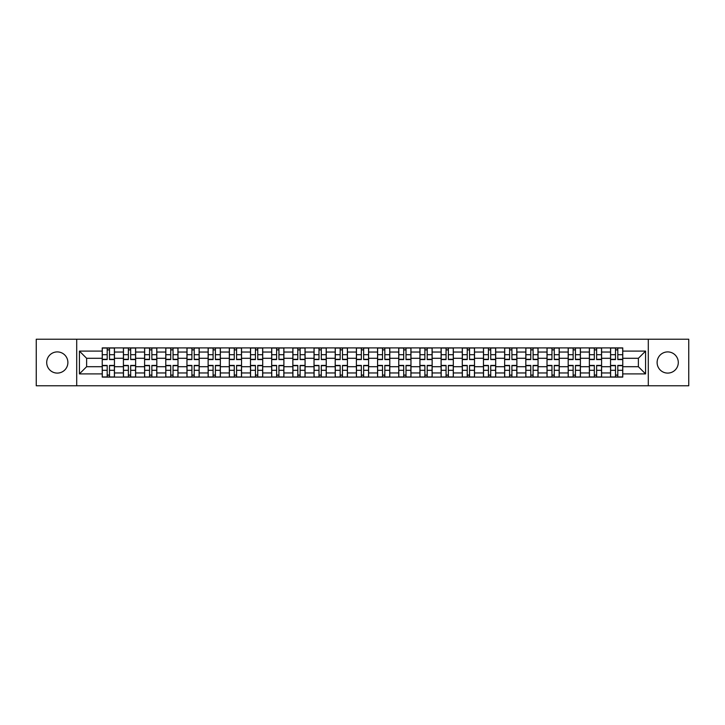 <?xml version="1.0" encoding="UTF-8"?>
<svg xmlns="http://www.w3.org/2000/svg" width="725" height="725" viewBox="0 0 725 725"><rect width="100%" height="100%" fill="white"/><g stroke="black" fill="none" stroke-linecap="round" stroke-linejoin="round"><path stroke-width="1.09" d="M667.707 351.906A10.594 10.594 0 0 0 657.113 362.5A10.594 10.594 0 0 0 667.707 373.094A10.594 10.594 0 0 0 678.292 362.5A10.594 10.594 0 0 0 667.707 351.906M57.293 351.906A10.594 10.594 0 0 0 46.708 362.5A10.594 10.594 0 0 0 57.293 373.094A10.594 10.594 0 0 0 67.887 362.5A10.594 10.594 0 0 0 57.293 351.906M648.295 385.782L688.75 385.782L688.75 339.218L36.25 339.218L36.25 385.782L648.295 385.782L648.295 339.218M123.413 377.091L123.413 352.042L114.45 352.042L114.45 377.091M114.45 352.042L114.45 347.909M123.413 352.042L123.413 347.909M135.629 347.909L135.629 377.091M144.592 377.091L144.592 347.909M156.808 347.909L156.808 377.091M165.771 377.091L165.771 347.909M177.988 347.909L177.988 377.091M186.95 377.091L186.95 347.909M199.176 347.909L199.176 377.091M208.129 377.091L208.129 347.909M220.355 347.909L220.355 377.091M229.308 377.091L229.308 347.909M241.534 347.909L241.534 377.091M250.487 377.091L250.487 347.909M262.713 347.909L262.713 377.091M271.676 377.091L271.676 347.909M283.892 347.909L283.892 377.091M292.855 377.091L292.855 347.909M305.071 347.909L305.071 377.091M314.034 377.091L314.034 347.909M326.25 347.909L326.25 377.091M335.213 377.091L335.213 347.909M347.429 347.909L347.429 377.091M356.392 377.091L356.392 347.909M368.608 347.909L368.608 377.091M377.571 377.091L377.571 347.909M389.787 347.909L389.787 377.091M398.75 377.091L398.75 347.909M410.966 347.909L410.966 377.091M419.929 377.091L419.929 347.909M432.145 347.909L432.145 377.091M441.108 377.091L441.108 347.909M453.324 347.909L453.324 377.091M462.287 377.091L462.287 347.909M474.513 347.909L474.513 377.091M483.466 377.091L483.466 347.909M495.692 347.909L495.692 377.091M504.645 377.091L504.645 347.909M516.871 347.909L516.871 377.091M525.824 377.091L525.824 347.909M538.05 347.909L538.05 377.091M547.013 377.091L547.013 347.909M559.229 347.909L559.229 377.091M568.192 377.091L568.192 347.909M580.408 347.909L580.408 377.091M589.371 377.091L589.371 347.909M601.587 347.909L601.587 377.091M610.55 377.091L610.55 347.909M610.55 366.705L601.587 366.705M589.371 366.705L580.408 366.705M568.192 366.705L559.229 366.705M547.013 366.705L538.05 366.705M525.824 366.705L516.871 366.705M504.645 366.705L495.692 366.705M483.466 366.705L474.513 366.705M462.287 366.705L453.324 366.705M441.108 366.705L432.145 366.705M419.929 366.705L410.966 366.705M398.75 366.705L389.787 366.705M377.571 366.705L368.608 366.705M356.392 366.705L347.429 366.705M335.213 366.705L326.25 366.705M314.034 366.705L305.071 366.705M292.855 366.705L283.892 366.705M271.676 366.705L262.713 366.705M250.487 366.705L241.534 366.705M229.308 366.705L220.355 366.705M208.129 366.705L199.176 366.705M186.95 366.705L177.988 366.705M165.771 366.705L156.808 366.705M144.592 366.705L135.629 366.705M123.413 366.705L114.45 366.705M610.55 358.295L601.587 358.295M589.371 358.295L580.408 358.295M568.192 358.295L559.229 358.295M547.013 358.295L538.05 358.295M525.824 358.295L516.871 358.295M504.645 358.295L495.692 358.295M483.466 358.295L474.513 358.295M462.287 358.295L453.324 358.295M441.108 358.295L432.145 358.295M419.929 358.295L410.966 358.295M398.75 358.295L389.787 358.295M377.571 358.295L368.608 358.295M356.392 358.295L347.429 358.295M335.213 358.295L326.25 358.295M314.034 358.295L305.071 358.295M292.855 358.295L283.892 358.295M271.676 358.295L262.713 358.295M250.487 358.295L241.534 358.295M229.308 358.295L220.355 358.295M208.129 358.295L199.176 358.295M186.95 358.295L177.988 358.295M165.771 358.295L156.808 358.295M144.592 358.295L135.629 358.295M123.413 358.295L114.45 358.295M86.619 366.705L102.234 366.705L102.234 358.295L86.619 358.295L86.619 366.705L79.424 373.901L79.424 351.099L102.234 351.099L102.234 358.295M622.766 358.295L622.766 366.705L638.381 366.705L638.381 358.295L622.766 358.295L622.766 347.909L102.234 347.909L102.234 351.099M622.766 351.099L645.576 351.099L645.576 373.901L622.766 373.901L622.766 366.705M102.234 366.705L102.234 377.091L622.766 377.091L622.766 373.901M102.234 373.901L79.424 373.901M76.705 385.782L76.705 339.218M109.493 375.061L107.191 375.061M107.191 349.939L109.493 349.939M130.672 375.061L128.37 375.061M128.37 349.939L130.672 349.939M151.86 375.061L149.549 375.061M149.549 349.939L151.86 349.939M173.039 375.061L170.728 375.061M170.728 349.939L173.039 349.939M194.218 375.061L191.907 375.061M191.907 349.939L194.218 349.939M215.398 375.061L213.087 375.061M213.087 349.939L215.398 349.939M236.577 375.061L234.266 375.061M234.266 349.939L236.577 349.939M257.756 375.061L255.445 375.061M255.445 349.939L257.756 349.939M278.935 375.061L276.624 375.061M276.624 349.939L278.935 349.939M300.114 375.061L297.803 375.061M297.803 349.939L300.114 349.939M321.293 375.061L318.991 375.061M318.991 349.939L321.293 349.939M342.472 375.061L340.17 375.061M340.17 349.939L342.472 349.939M363.651 375.061L361.349 375.061M361.349 349.939L363.651 349.939M384.83 375.061L382.528 375.061M382.528 349.939L384.83 349.939M406.009 375.061L403.707 375.061M403.707 349.939L406.009 349.939M427.197 375.061L424.886 375.061M424.886 349.939L427.197 349.939M448.376 375.061L446.065 375.061M446.065 349.939L448.376 349.939M469.555 375.061L467.244 375.061M467.244 349.939L469.555 349.939M490.734 375.061L488.423 375.061M488.423 349.939L490.734 349.939M511.913 375.061L509.603 375.061M509.603 349.939L511.913 349.939M533.092 375.061L530.782 375.061M530.782 349.939L533.092 349.939M554.272 375.061L551.961 375.061M551.961 349.939L554.272 349.939M575.451 375.061L573.14 375.061M573.14 349.939L575.451 349.939M596.63 375.061L594.328 375.061M594.328 349.939L596.63 349.939M617.809 375.061L615.507 375.061M615.507 349.939L617.809 349.939M79.424 351.099L86.619 358.295M638.381 366.705L645.576 373.901M638.381 358.295L645.576 351.099M109.493 359.582L109.493 348.036L114.387 348.036L114.387 359.582L109.493 359.582M107.191 349.803L109.493 349.803M109.493 348.036L102.297 348.036L102.297 359.582L107.191 359.582L107.191 348.036L105.216 348.036M107.191 365.418L107.191 376.964L102.297 376.964L102.297 365.418L107.191 365.418M109.493 375.197L107.191 375.197M107.191 376.964L114.387 376.964L114.387 365.418L109.493 365.418L109.493 376.964L111.469 376.964M130.672 359.582L130.672 348.036L135.566 348.036L135.566 359.582L130.672 359.582M128.37 349.803L130.672 349.803M130.672 348.036L123.477 348.036L123.477 359.582L128.37 359.582L128.37 348.036L126.404 348.036M151.86 359.582L151.86 348.036L156.745 348.036L156.745 359.582L151.86 359.582M149.549 349.803L151.86 349.803M151.86 348.036L144.665 348.036L144.665 359.582L149.549 359.582L149.549 348.036L147.583 348.036M128.37 365.418L128.37 376.964L123.477 376.964L123.477 365.418L128.37 365.418M130.672 375.197L128.37 375.197M128.37 376.964L135.566 376.964L135.566 365.418L130.672 365.418L130.672 376.964L132.648 376.964M149.549 365.418L149.549 376.964L144.665 376.964L144.665 365.418L149.549 365.418M151.86 375.197L149.549 375.197M149.549 376.964L156.745 376.964L156.745 365.418L151.86 365.418L151.86 376.964L153.827 376.964M173.039 359.582L173.039 348.036L177.924 348.036L177.924 359.582L173.039 359.582M170.728 349.803L173.039 349.803M173.039 348.036L165.844 348.036L165.844 359.582L170.728 359.582L170.728 348.036L168.762 348.036M194.218 359.582L194.218 348.036L199.103 348.036L199.103 359.582L194.218 359.582M191.907 349.803L194.218 349.803M194.218 348.036L187.023 348.036L187.023 359.582L191.907 359.582L191.907 348.036L189.941 348.036M215.398 359.582L215.398 348.036L220.282 348.036L220.282 359.582L215.398 359.582M213.087 349.803L215.398 349.803M215.398 348.036L208.202 348.036L208.202 359.582L213.087 359.582L213.087 348.036L211.12 348.036M170.728 365.418L170.728 376.964L165.844 376.964L165.844 365.418L170.728 365.418M173.039 375.197L170.728 375.197M170.728 376.964L177.924 376.964L177.924 365.418L173.039 365.418L173.039 376.964L175.006 376.964M191.907 365.418L191.907 376.964L187.023 376.964L187.023 365.418L191.907 365.418M194.218 375.197L191.907 375.197M191.907 376.964L199.103 376.964L199.103 365.418L194.218 365.418L194.218 376.964L196.185 376.964M213.087 365.418L213.087 376.964L208.202 376.964L208.202 365.418L213.087 365.418M215.398 375.197L213.087 375.197M213.087 376.964L220.282 376.964L220.282 365.418L215.398 365.418L215.398 376.964L217.364 376.964M236.577 359.582L236.577 348.036L241.461 348.036L241.461 359.582L236.577 359.582M234.266 349.803L236.577 349.803M236.577 348.036L229.381 348.036L229.381 359.582L234.266 359.582L234.266 348.036L232.299 348.036M234.266 365.418L234.266 376.964L229.381 376.964L229.381 365.418L234.266 365.418M236.577 375.197L234.266 375.197M234.266 376.964L241.461 376.964L241.461 365.418L236.577 365.418L236.577 376.964L238.543 376.964M257.756 359.582L257.756 348.036L262.64 348.036L262.64 359.582L257.756 359.582M255.445 349.803L257.756 349.803M257.756 348.036L250.56 348.036L250.56 359.582L255.445 359.582L255.445 348.036L253.478 348.036M255.445 365.418L255.445 376.964L250.56 376.964L250.56 365.418L255.445 365.418M257.756 375.197L255.445 375.197M255.445 376.964L262.64 376.964L262.64 365.418L257.756 365.418L257.756 376.964L259.722 376.964M278.935 359.582L278.935 348.036L283.819 348.036L283.819 359.582L278.935 359.582M276.624 349.803L278.935 349.803M278.935 348.036L271.739 348.036L271.739 359.582L276.624 359.582L276.624 348.036L274.657 348.036M276.624 365.418L276.624 376.964L271.739 376.964L271.739 365.418L276.624 365.418M278.935 375.197L276.624 375.197M276.624 376.964L283.819 376.964L283.819 365.418L278.935 365.418L278.935 376.964L280.901 376.964M300.114 359.582L300.114 348.036L304.998 348.036L304.998 359.582L300.114 359.582M297.803 349.803L300.114 349.803M300.114 348.036L292.918 348.036L292.918 359.582L297.803 359.582L297.803 348.036L295.836 348.036M297.803 365.418L297.803 376.964L292.918 376.964L292.918 365.418L297.803 365.418M300.114 375.197L297.803 375.197M297.803 376.964L304.998 376.964L304.998 365.418L300.114 365.418L300.114 376.964L302.08 376.964M321.293 359.582L321.293 348.036L326.187 348.036L326.187 359.582L321.293 359.582M318.991 349.803L321.293 349.803M321.293 348.036L314.097 348.036L314.097 359.582L318.991 359.582L318.991 348.036L317.015 348.036M318.991 365.418L318.991 376.964L314.097 376.964L314.097 365.418L318.991 365.418M321.293 375.197L318.991 375.197M318.991 376.964L326.187 376.964L326.187 365.418L321.293 365.418L321.293 376.964L323.259 376.964M342.472 359.582L342.472 348.036L347.366 348.036L347.366 359.582L342.472 359.582M340.17 349.803L342.472 349.803M342.472 348.036L335.276 348.036L335.276 359.582L340.17 359.582L340.17 348.036L338.194 348.036M340.17 365.418L340.17 376.964L335.276 376.964L335.276 365.418L340.17 365.418M342.472 375.197L340.17 375.197M340.17 376.964L347.366 376.964L347.366 365.418L342.472 365.418L342.472 376.964L344.438 376.964M363.651 359.582L363.651 348.036L368.545 348.036L368.545 359.582L363.651 359.582M361.349 349.803L363.651 349.803M363.651 348.036L356.455 348.036L356.455 359.582L361.349 359.582L361.349 348.036L359.373 348.036M361.349 365.418L361.349 376.964L356.455 376.964L356.455 365.418L361.349 365.418M363.651 375.197L361.349 375.197M361.349 376.964L368.545 376.964L368.545 365.418L363.651 365.418L363.651 376.964L365.627 376.964M384.83 359.582L384.83 348.036L389.724 348.036L389.724 359.582L384.83 359.582M382.528 349.803L384.83 349.803M384.83 348.036L377.634 348.036L377.634 359.582L382.528 359.582L382.528 348.036L380.562 348.036M382.528 365.418L382.528 376.964L377.634 376.964L377.634 365.418L382.528 365.418M384.83 375.197L382.528 375.197M382.528 376.964L389.724 376.964L389.724 365.418L384.83 365.418L384.83 376.964L386.806 376.964M406.009 359.582L406.009 348.036L410.903 348.036L410.903 359.582L406.009 359.582M403.707 349.803L406.009 349.803M406.009 348.036L398.813 348.036L398.813 359.582L403.707 359.582L403.707 348.036L401.741 348.036M403.707 365.418L403.707 376.964L398.813 376.964L398.813 365.418L403.707 365.418M406.009 375.197L403.707 375.197M403.707 376.964L410.903 376.964L410.903 365.418L406.009 365.418L406.009 376.964L407.985 376.964M427.197 359.582L427.197 348.036L432.082 348.036L432.082 359.582L427.197 359.582M424.886 349.803L427.197 349.803M427.197 348.036L420.002 348.036L420.002 359.582L424.886 359.582L424.886 348.036L422.92 348.036M424.886 365.418L424.886 376.964L420.002 376.964L420.002 365.418L424.886 365.418M427.197 375.197L424.886 375.197M424.886 376.964L432.082 376.964L432.082 365.418L427.197 365.418L427.197 376.964L429.164 376.964M448.376 359.582L448.376 348.036L453.261 348.036L453.261 359.582L448.376 359.582M446.065 349.803L448.376 349.803M448.376 348.036L441.181 348.036L441.181 359.582L446.065 359.582L446.065 348.036L444.099 348.036M446.065 365.418L446.065 376.964L441.181 376.964L441.181 365.418L446.065 365.418M448.376 375.197L446.065 375.197M446.065 376.964L453.261 376.964L453.261 365.418L448.376 365.418L448.376 376.964L450.343 376.964M469.555 359.582L469.555 348.036L474.44 348.036L474.44 359.582L469.555 359.582M467.244 349.803L469.555 349.803M469.555 348.036L462.36 348.036L462.36 359.582L467.244 359.582L467.244 348.036L465.278 348.036M467.244 365.418L467.244 376.964L462.36 376.964L462.36 365.418L467.244 365.418M469.555 375.197L467.244 375.197M467.244 376.964L474.44 376.964L474.44 365.418L469.555 365.418L469.555 376.964L471.522 376.964M490.734 359.582L490.734 348.036L495.619 348.036L495.619 359.582L490.734 359.582M488.423 349.803L490.734 349.803M490.734 348.036L483.539 348.036L483.539 359.582L488.423 359.582L488.423 348.036L486.457 348.036M488.423 365.418L488.423 376.964L483.539 376.964L483.539 365.418L488.423 365.418M490.734 375.197L488.423 375.197M488.423 376.964L495.619 376.964L495.619 365.418L490.734 365.418L490.734 376.964L492.701 376.964M511.913 359.582L511.913 348.036L516.798 348.036L516.798 359.582L511.913 359.582M509.603 349.803L511.913 349.803M511.913 348.036L504.718 348.036L504.718 359.582L509.603 359.582L509.603 348.036L507.636 348.036M509.603 365.418L509.603 376.964L504.718 376.964L504.718 365.418L509.603 365.418M511.913 375.197L509.603 375.197M509.603 376.964L516.798 376.964L516.798 365.418L511.913 365.418L511.913 376.964L513.88 376.964M533.092 359.582L533.092 348.036L537.977 348.036L537.977 359.582L533.092 359.582M530.782 349.803L533.092 349.803M533.092 348.036L525.897 348.036L525.897 359.582L530.782 359.582L530.782 348.036L528.815 348.036M530.782 365.418L530.782 376.964L525.897 376.964L525.897 365.418L530.782 365.418M533.092 375.197L530.782 375.197M530.782 376.964L537.977 376.964L537.977 365.418L533.092 365.418L533.092 376.964L535.059 376.964M554.272 359.582L554.272 348.036L559.156 348.036L559.156 359.582L554.272 359.582M551.961 349.803L554.272 349.803M554.272 348.036L547.076 348.036L547.076 359.582L551.961 359.582L551.961 348.036L549.994 348.036M551.961 365.418L551.961 376.964L547.076 376.964L547.076 365.418L551.961 365.418M554.272 375.197L551.961 375.197M551.961 376.964L559.156 376.964L559.156 365.418L554.272 365.418L554.272 376.964L556.238 376.964M575.451 359.582L575.451 348.036L580.335 348.036L580.335 359.582L575.451 359.582M573.14 349.803L575.451 349.803M575.451 348.036L568.255 348.036L568.255 359.582L573.14 359.582L573.14 348.036L571.173 348.036M573.14 365.418L573.14 376.964L568.255 376.964L568.255 365.418L573.14 365.418M575.451 375.197L573.14 375.197M573.14 376.964L580.335 376.964L580.335 365.418L575.451 365.418L575.451 376.964L577.417 376.964M596.63 359.582L596.63 348.036L601.523 348.036L601.523 359.582L596.63 359.582M594.328 349.803L596.63 349.803M596.63 348.036L589.434 348.036L589.434 359.582L594.328 359.582L594.328 348.036L592.352 348.036M594.328 365.418L594.328 376.964L589.434 376.964L589.434 365.418L594.328 365.418M596.63 375.197L594.328 375.197M594.328 376.964L601.523 376.964L601.523 365.418L596.63 365.418L596.63 376.964L598.596 376.964M617.809 359.582L617.809 348.036L622.702 348.036L622.702 359.582L617.809 359.582M615.507 349.803L617.809 349.803M617.809 348.036L610.613 348.036L610.613 359.582L615.507 359.582L615.507 348.036L613.531 348.036M615.507 365.418L615.507 376.964L610.613 376.964L610.613 365.418L615.507 365.418M617.809 375.197L615.507 375.197M615.507 376.964L622.702 376.964L622.702 365.418L617.809 365.418L617.809 376.964L619.784 376.964M589.371 352.042L580.408 352.042M568.192 352.042L559.229 352.042M547.013 352.042L538.05 352.042M525.824 352.042L516.871 352.042M504.645 352.042L495.692 352.042M483.466 352.042L474.513 352.042M462.287 352.042L453.324 352.042M441.108 352.042L432.145 352.042M419.929 352.042L410.966 352.042M398.75 352.042L389.787 352.042M377.571 352.042L368.608 352.042M356.392 352.042L347.429 352.042M335.213 352.042L326.25 352.042M314.034 352.042L305.071 352.042M292.855 352.042L283.892 352.042M271.676 352.042L262.713 352.042M250.487 352.042L241.534 352.042M229.308 352.042L220.355 352.042M208.129 352.042L199.176 352.042M186.95 352.042L177.988 352.042M165.771 352.042L156.808 352.042M144.592 352.042L135.629 352.042M610.55 352.042L601.587 352.042M589.371 372.958L580.408 372.958M568.192 372.958L559.229 372.958M547.013 372.958L538.05 372.958M525.824 372.958L516.871 372.958M504.645 372.958L495.692 372.958M483.466 372.958L474.513 372.958M462.287 372.958L453.324 372.958M441.108 372.958L432.145 372.958M419.929 372.958L410.966 372.958M398.75 372.958L389.787 372.958M377.571 372.958L368.608 372.958M356.392 372.958L347.429 372.958M335.213 372.958L326.25 372.958M314.034 372.958L305.071 372.958M292.855 372.958L283.892 372.958M271.676 372.958L262.713 372.958M250.487 372.958L241.534 372.958M229.308 372.958L220.355 372.958M208.129 372.958L199.176 372.958M186.95 372.958L177.988 372.958M165.771 372.958L156.808 372.958M144.592 372.958L135.629 372.958M123.413 372.958L114.45 372.958M610.55 372.958L601.587 372.958M109.493 359.292L114.387 359.292M109.493 354.706L114.387 354.706M102.297 359.292L107.191 359.292M102.297 354.706L107.191 354.706M107.191 365.708L102.297 365.708M107.191 370.294L102.297 370.294M114.387 365.708L109.493 365.708M114.387 370.294L109.493 370.294M130.672 359.292L135.566 359.292M130.672 354.706L135.566 354.706M123.477 359.292L128.37 359.292M123.477 354.706L128.37 354.706M151.86 359.292L156.745 359.292M151.86 354.706L156.745 354.706M144.665 359.292L149.549 359.292M144.665 354.706L149.549 354.706M128.37 365.708L123.477 365.708M128.37 370.294L123.477 370.294M135.566 365.708L130.672 365.708M135.566 370.294L130.672 370.294M149.549 365.708L144.665 365.708M149.549 370.294L144.665 370.294M156.745 365.708L151.86 365.708M156.745 370.294L151.86 370.294M173.039 359.292L177.924 359.292M173.039 354.706L177.924 354.706M165.844 359.292L170.728 359.292M165.844 354.706L170.728 354.706M194.218 359.292L199.103 359.292M194.218 354.706L199.103 354.706M187.023 359.292L191.907 359.292M187.023 354.706L191.907 354.706M215.398 359.292L220.282 359.292M215.398 354.706L220.282 354.706M208.202 359.292L213.087 359.292M208.202 354.706L213.087 354.706M170.728 365.708L165.844 365.708M170.728 370.294L165.844 370.294M177.924 365.708L173.039 365.708M177.924 370.294L173.039 370.294M191.907 365.708L187.023 365.708M191.907 370.294L187.023 370.294M199.103 365.708L194.218 365.708M199.103 370.294L194.218 370.294M213.087 365.708L208.202 365.708M213.087 370.294L208.202 370.294M220.282 365.708L215.398 365.708M220.282 370.294L215.398 370.294M236.577 359.292L241.461 359.292M236.577 354.706L241.461 354.706M229.381 359.292L234.266 359.292M229.381 354.706L234.266 354.706M234.266 365.708L229.381 365.708M234.266 370.294L229.381 370.294M241.461 365.708L236.577 365.708M241.461 370.294L236.577 370.294M257.756 359.292L262.64 359.292M257.756 354.706L262.64 354.706M250.56 359.292L255.445 359.292M250.56 354.706L255.445 354.706M255.445 365.708L250.56 365.708M255.445 370.294L250.56 370.294M262.64 365.708L257.756 365.708M262.64 370.294L257.756 370.294M278.935 359.292L283.819 359.292M278.935 354.706L283.819 354.706M271.739 359.292L276.624 359.292M271.739 354.706L276.624 354.706M276.624 365.708L271.739 365.708M276.624 370.294L271.739 370.294M283.819 365.708L278.935 365.708M283.819 370.294L278.935 370.294M300.114 359.292L304.998 359.292M300.114 354.706L304.998 354.706M292.918 359.292L297.803 359.292M292.918 354.706L297.803 354.706M297.803 365.708L292.918 365.708M297.803 370.294L292.918 370.294M304.998 365.708L300.114 365.708M304.998 370.294L300.114 370.294M321.293 359.292L326.187 359.292M321.293 354.706L326.187 354.706M314.097 359.292L318.991 359.292M314.097 354.706L318.991 354.706M318.991 365.708L314.097 365.708M318.991 370.294L314.097 370.294M326.187 365.708L321.293 365.708M326.187 370.294L321.293 370.294M342.472 359.292L347.366 359.292M342.472 354.706L347.366 354.706M335.276 359.292L340.17 359.292M335.276 354.706L340.17 354.706M340.17 365.708L335.276 365.708M340.17 370.294L335.276 370.294M347.366 365.708L342.472 365.708M347.366 370.294L342.472 370.294M363.651 359.292L368.545 359.292M363.651 354.706L368.545 354.706M356.455 359.292L361.349 359.292M356.455 354.706L361.349 354.706M361.349 365.708L356.455 365.708M361.349 370.294L356.455 370.294M368.545 365.708L363.651 365.708M368.545 370.294L363.651 370.294M384.83 359.292L389.724 359.292M384.83 354.706L389.724 354.706M377.634 359.292L382.528 359.292M377.634 354.706L382.528 354.706M382.528 365.708L377.634 365.708M382.528 370.294L377.634 370.294M389.724 365.708L384.83 365.708M389.724 370.294L384.83 370.294M406.009 359.292L410.903 359.292M406.009 354.706L410.903 354.706M398.813 359.292L403.707 359.292M398.813 354.706L403.707 354.706M403.707 365.708L398.813 365.708M403.707 370.294L398.813 370.294M410.903 365.708L406.009 365.708M410.903 370.294L406.009 370.294M427.197 359.292L432.082 359.292M427.197 354.706L432.082 354.706M420.002 359.292L424.886 359.292M420.002 354.706L424.886 354.706M424.886 365.708L420.002 365.708M424.886 370.294L420.002 370.294M432.082 365.708L427.197 365.708M432.082 370.294L427.197 370.294M448.376 359.292L453.261 359.292M448.376 354.706L453.261 354.706M441.181 359.292L446.065 359.292M441.181 354.706L446.065 354.706M446.065 365.708L441.181 365.708M446.065 370.294L441.181 370.294M453.261 365.708L448.376 365.708M453.261 370.294L448.376 370.294M469.555 359.292L474.44 359.292M469.555 354.706L474.44 354.706M462.36 359.292L467.244 359.292M462.36 354.706L467.244 354.706M467.244 365.708L462.36 365.708M467.244 370.294L462.36 370.294M474.44 365.708L469.555 365.708M474.44 370.294L469.555 370.294M490.734 359.292L495.619 359.292M490.734 354.706L495.619 354.706M483.539 359.292L488.423 359.292M483.539 354.706L488.423 354.706M488.423 365.708L483.539 365.708M488.423 370.294L483.539 370.294M495.619 365.708L490.734 365.708M495.619 370.294L490.734 370.294M511.913 359.292L516.798 359.292M511.913 354.706L516.798 354.706M504.718 359.292L509.603 359.292M504.718 354.706L509.603 354.706M509.603 365.708L504.718 365.708M509.603 370.294L504.718 370.294M516.798 365.708L511.913 365.708M516.798 370.294L511.913 370.294M533.092 359.292L537.977 359.292M533.092 354.706L537.977 354.706M525.897 359.292L530.782 359.292M525.897 354.706L530.782 354.706M530.782 365.708L525.897 365.708M530.782 370.294L525.897 370.294M537.977 365.708L533.092 365.708M537.977 370.294L533.092 370.294M554.272 359.292L559.156 359.292M554.272 354.706L559.156 354.706M547.076 359.292L551.961 359.292M547.076 354.706L551.961 354.706M551.961 365.708L547.076 365.708M551.961 370.294L547.076 370.294M559.156 365.708L554.272 365.708M559.156 370.294L554.272 370.294M575.451 359.292L580.335 359.292M575.451 354.706L580.335 354.706M568.255 359.292L573.14 359.292M568.255 354.706L573.14 354.706M573.14 365.708L568.255 365.708M573.14 370.294L568.255 370.294M580.335 365.708L575.451 365.708M580.335 370.294L575.451 370.294M596.63 359.292L601.523 359.292M596.63 354.706L601.523 354.706M589.434 359.292L594.328 359.292M589.434 354.706L594.328 354.706M594.328 365.708L589.434 365.708M594.328 370.294L589.434 370.294M601.523 365.708L596.63 365.708M601.523 370.294L596.63 370.294M617.809 359.292L622.702 359.292M617.809 354.706L622.702 354.706M610.613 359.292L615.507 359.292M610.613 354.706L615.507 354.706M615.507 365.708L610.613 365.708M615.507 370.294L610.613 370.294M622.702 365.708L617.809 365.708M622.702 370.294L617.809 370.294"/></g></svg>
